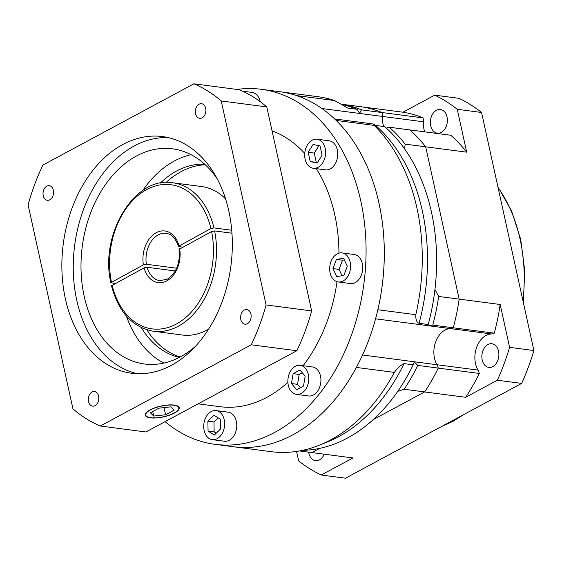 <?xml version="1.0" encoding="UTF-8"?>
<svg xmlns="http://www.w3.org/2000/svg" width="562" height="562" viewBox="0 0 562 562"><rect width="100%" height="100%" fill="white"/><g stroke="black" fill="none" stroke-linecap="round" stroke-linejoin="round"><path stroke-width="0.84" d="M244.379 310.027A7.376 5.227 -82.6 0 0 240.62 317.902A7.376 5.227 -82.6 0 0 244.927 324.169A7.376 5.227 -82.6 0 0 247.385 323.677A7.376 5.227 -82.6 0 0 251.144 315.802A7.376 5.227 -82.6 0 0 246.837 309.536A7.376 5.227 -82.6 0 0 244.379 310.027M92.056 391.988A7.376 5.227 -82.6 0 0 88.297 399.863A7.376 5.227 -82.6 0 0 92.604 406.129A7.376 5.227 -82.6 0 0 95.062 405.638A7.376 5.227 -82.6 0 0 98.821 397.763A7.376 5.227 -82.6 0 0 94.514 391.496A7.376 5.227 -82.6 0 0 92.056 391.988M46.801 186.148A7.376 5.227 -82.6 0 0 43.042 194.023A7.376 5.227 -82.6 0 0 47.349 200.29A7.376 5.227 -82.6 0 0 49.8 199.798A7.376 5.227 -82.6 0 0 53.566 191.923A7.376 5.227 -82.6 0 0 49.259 185.657A7.376 5.227 -82.6 0 0 46.801 186.148M199.124 104.188A7.376 5.227 -82.6 0 0 195.365 112.063A7.376 5.227 -82.6 0 0 199.672 118.329A7.376 5.227 -82.6 0 0 202.123 117.844A7.376 5.227 -82.6 0 0 205.889 109.969A7.376 5.227 -82.6 0 0 201.582 103.703A7.376 5.227 -82.6 0 0 199.124 104.188M174.129 413.007A16.923 5.423 167.6 0 0 178.814 407.822A16.923 5.423 167.6 0 0 167.996 405.139A16.923 5.423 167.6 0 0 150.433 409.909A16.923 5.423 167.6 0 0 145.755 415.093A16.923 5.423 167.6 0 0 156.566 417.784A16.923 5.423 167.6 0 0 174.129 413.007M150.131 409.874A17.359 5.564 167.6 0 0 145.326 415.185A17.359 5.564 167.6 0 0 156.419 417.945A17.359 5.564 167.6 0 0 174.431 413.049A17.359 5.564 167.6 0 0 179.236 407.731A17.359 5.564 167.6 0 0 168.143 404.977A17.359 5.564 167.6 0 0 150.131 409.874M175.274 270.961L147.068 267.273A23.871 16.909 -82.6 0 0 159.945 280.67L167.307 279.181C176.398 273.076 180.311 263.149 179.039 249.388L211.607 231.53L214.614 230.933A74.865 53.032 97.4 0 1 178.266 326.262A74.865 53.032 97.4 0 1 153.342 331.229C132.47 327.33 118.519 312.17 111.494 285.749L144.062 267.877L147.068 267.273M146.401 264.266L143.394 264.871L110.833 282.728C99.376 234.319 134.852 175.751 172.738 182.769A74.865 53.032 97.4 0 1 213.953 227.919L210.947 228.523L178.386 246.402C174.726 235.682 169.9 233.982 166.134 233.328A23.871 16.909 -82.6 0 0 158.182 234.916A23.871 16.909 -82.6 0 0 146.401 264.266L176.658 268.222M114.985 283.522L110.833 282.728M204.624 164.16A97.648 69.168 -82.6 0 0 176.587 171.024A97.648 69.168 -82.6 0 0 160.233 183.149M141.35 327.646A97.648 69.168 -82.6 0 0 179.369 357.404M205.278 164.764A97.648 69.168 -82.6 0 0 181.147 171.621A97.648 69.168 -82.6 0 0 166.134 182.474M146.879 329.817A97.648 69.168 -82.6 0 0 180.156 356.989M217.262 178.906A108.501 76.854 -82.6 0 0 172.541 148.818A108.501 76.854 -82.6 0 0 136.411 156.025A108.501 76.854 -82.6 0 0 81.104 271.832A108.501 76.854 -82.6 0 0 144.427 363.986A108.501 76.854 -82.6 0 0 180.55 356.779A108.501 76.854 -82.6 0 0 195.372 346.403M191.087 154.69A108.501 76.854 -82.6 0 0 174.382 160.985A108.501 76.854 -82.6 0 0 142.734 190.553M126.345 315.999A108.501 76.854 -82.6 0 0 163.851 363.073M122.818 144.497A119.348 84.539 -82.6 0 0 61.975 271.889A119.348 84.539 -82.6 0 0 131.627 373.252A119.348 84.539 -82.6 0 0 171.368 365.328A119.348 84.539 -82.6 0 0 232.211 237.937A119.348 84.539 -82.6 0 0 162.559 136.573A119.348 84.539 -82.6 0 0 122.818 144.497M168.214 137.592A119.348 84.539 -82.6 0 0 134.206 145.987A119.348 84.539 -82.6 0 0 73.257 269.367A119.348 84.539 -82.6 0 0 137.36 373.723M343.115 280.986A14.647 10.376 -82.6 0 0 350.583 265.355A14.647 10.376 -82.6 0 0 342.033 252.914A14.647 10.376 -82.6 0 0 337.158 253.883A14.647 10.376 -82.6 0 0 329.69 269.521A14.647 10.376 -82.6 0 0 338.24 281.962A14.647 10.376 -82.6 0 0 343.115 280.986M338.24 281.962L350.393 283.55A14.647 10.376 -82.6 0 0 355.268 282.574A14.647 10.376 -82.6 0 0 362.736 266.943A14.647 10.376 -82.6 0 0 354.186 254.502L342.033 252.914M318.12 167.286A14.647 10.376 -82.6 0 0 325.588 151.649A14.647 10.376 -82.6 0 0 317.038 139.207A14.647 10.376 -82.6 0 0 312.163 140.184A14.647 10.376 -82.6 0 0 304.695 155.815A14.647 10.376 -82.6 0 0 313.238 168.256A14.647 10.376 -82.6 0 0 318.12 167.286M313.238 168.256L325.391 169.843A14.647 10.376 -82.6 0 0 330.266 168.874A14.647 10.376 -82.6 0 0 337.734 153.236A14.647 10.376 -82.6 0 0 329.184 140.795L317.038 139.207M260.157 101.61A14.647 10.376 -82.6 0 0 252.015 92.414L242.665 91.192M217.157 438.676A14.647 10.376 -82.6 0 0 224.624 423.038A14.647 10.376 -82.6 0 0 216.075 410.597A14.647 10.376 -82.6 0 0 211.193 411.574A14.647 10.376 -82.6 0 0 203.725 427.204A14.647 10.376 -82.6 0 0 212.274 439.646A14.647 10.376 -82.6 0 0 217.157 438.676M212.274 439.646L224.428 441.233A14.647 10.376 -82.6 0 0 229.303 440.264A14.647 10.376 -82.6 0 0 236.771 424.626A14.647 10.376 -82.6 0 0 228.221 412.185L216.075 410.597M301.295 393.4A14.647 10.376 -82.6 0 0 308.763 377.769A14.647 10.376 -82.6 0 0 300.213 365.328A14.647 10.376 -82.6 0 0 295.338 366.298A14.647 10.376 -82.6 0 0 287.87 381.935A14.647 10.376 -82.6 0 0 296.42 394.376A14.647 10.376 -82.6 0 0 301.295 393.4M296.42 394.376L308.573 395.964A14.647 10.376 -82.6 0 0 313.448 394.988A14.647 10.376 -82.6 0 0 320.916 379.357A14.647 10.376 -82.6 0 0 312.367 366.916L300.213 365.328M198.161 403.832L219.946 406.684A141.048 99.91 -82.6 0 0 266.908 397.313A141.048 99.91 -82.6 0 0 287.885 382.293M303.094 365.7A141.048 99.91 -82.6 0 0 337.024 281.695M338.956 253.153A141.048 99.91 -82.6 0 0 316.315 168.656M304.745 153.426A141.048 99.91 -82.6 0 0 272.05 130.82M261.414 89.309L279.644 91.69A179.018 126.808 97.4 0 1 296.603 95.603L334.573 100.563A179.018 126.808 -82.6 0 0 317.614 96.657L279.644 91.69A179.018 126.808 97.4 0 1 384.127 243.746A179.018 126.808 97.4 0 1 292.858 434.826A179.018 126.808 97.4 0 1 233.244 446.72L215.021 444.338A179.018 126.808 -82.6 0 0 274.635 432.445A179.018 126.808 -82.6 0 0 365.897 241.365A179.018 126.808 -82.6 0 0 261.414 89.309A179.018 126.808 -82.6 0 0 236.974 89.442M153.707 416.077L165.586 414.763L174.164 410.148L170.862 406.846L158.976 408.16L150.398 412.775L153.707 416.077L152.709 411.532M164.013 407.605L165.586 414.763M213.953 227.919L231.727 230.244M178.386 246.402L182.531 247.182M231.958 233.202L214.614 230.933M225.573 198.871A74.865 53.032 -82.6 0 0 201.596 186.535L172.738 182.769M344.323 259.925L342.469 260.227L339.055 269.395L342.026 275.738M336.729 276.602L343.881 275.436L347.295 266.269L343.551 258.267L336.392 259.433L332.985 268.601L336.729 276.602M342.469 260.227L336.392 259.433M339.055 269.395L332.985 268.601M318.921 145.663L314.249 153.089L316.294 162.362L317.432 162.601M317.179 163.008L322.103 155.175L320.059 145.902L313.097 144.462L308.18 152.295L310.217 161.568L317.179 163.008M314.249 153.089L308.18 152.295M316.294 162.362L310.217 161.568M218.175 417.84L213.953 421.971L214.15 431.883L216.244 433.197M207.884 421.177L208.073 431.089L214.368 435.037L220.466 429.066L220.276 419.161L213.982 415.213L207.884 421.177L213.953 421.971M214.15 431.883L208.073 431.089M302.335 372.768L299.195 374.461L297.53 384.338L300.375 387.724M291.453 383.544L296.652 389.726L303.515 386.031L305.18 376.161L299.982 369.972L293.118 373.667L291.453 383.544L297.53 384.338M299.195 374.461L293.118 373.667M42.923 165.038A179.018 126.808 -82.6 0 0 28.1 204.877L72.948 408.869A179.018 126.808 -82.6 0 0 100.303 426.017L251.263 344.794A179.018 126.808 -82.6 0 0 266.086 304.948L221.231 100.956A179.018 126.808 -82.6 0 0 193.883 83.808L42.923 165.038M193.883 83.808L239.447 89.765A179.018 126.808 -82.6 0 1 266.795 106.913L221.231 100.956M266.086 304.948L311.65 310.905L266.795 106.913M251.263 344.794L296.827 350.744A179.018 126.808 -82.6 0 0 311.65 310.905M100.303 426.017L145.867 431.974L296.827 350.744M165.08 421.633A179.018 126.808 -82.6 0 0 215.021 444.338M153.342 331.229L182.193 335.001A74.865 53.032 -82.6 0 0 208.537 329.241M318.745 445.413A179.018 126.808 -82.6 0 0 330.828 439.793A179.018 126.808 -82.6 0 0 394.341 372.395L356.371 367.429A179.018 126.808 97.4 0 1 292.858 434.826A179.018 126.808 97.4 0 1 233.244 446.72L271.214 451.679A179.018 126.808 -82.6 0 0 318.745 445.413L326.501 442.357A174.684 123.731 97.4 0 0 338.296 436.864A174.684 123.731 97.4 0 0 404.078 363.628L413.203 364.822L414.32 361.949L417.756 365.419L438.262 368.096A10.847 7.685 -82.6 0 0 436.99 364.731A21.7 15.371 97.4 0 1 444.942 330.133A21.7 15.371 97.4 0 1 450.436 328.601A10.847 7.685 -82.6 0 0 453.253 327.801L432.747 325.117L427.844 325.616L428.195 324.527L419.069 323.333A174.684 123.731 97.4 0 0 375.564 125.431L373.084 123.963L374.187 125.396A179.018 126.808 -82.6 0 1 415.803 314.699C415.634 319.666 416.723 322.546 419.069 323.333M386.333 128.094L389.234 127.216A174.684 123.731 97.4 0 1 405.174 144.125L466.685 152.169A174.684 123.731 97.4 0 0 450.745 135.252L409.74 129.899A174.684 123.731 97.4 0 1 425.68 146.808L459.168 299.132A174.684 123.731 97.4 0 1 453.253 327.801A10.847 7.685 -82.6 0 1 450.436 328.601L491.441 333.961A21.7 15.371 -82.6 0 0 485.954 335.486A21.7 15.371 -82.6 0 0 478.002 370.091A10.847 7.685 97.4 0 1 479.267 373.456A174.684 123.731 97.4 0 1 465.652 397.292L497.37 380.228L521.669 383.403L345.504 478.192L321.204 475.016A200.718 142.179 97.4 0 1 298.64 460.868L296.56 451.419M375.564 125.431L384.682 126.619A174.684 123.731 97.4 0 1 428.195 324.527M413.203 364.822A174.684 123.731 97.4 0 1 347.414 438.058A174.684 123.731 97.4 0 1 302.314 450.38M397.77 391.328L404.141 389.255L465.652 397.292M417.756 365.419A174.684 123.731 97.4 0 1 404.141 389.255M479.267 373.456L438.262 368.096A174.684 123.731 97.4 0 1 424.64 391.939L373.238 419.596L424.64 391.939A174.684 123.731 97.4 0 0 438.262 368.096A10.847 7.685 -82.6 0 0 436.99 364.731A21.7 15.371 97.4 0 1 444.942 330.133A21.7 15.371 97.4 0 1 450.436 328.601L375.557 318.816M321.977 108.529L382.399 116.425A21.7 15.371 97.4 0 0 383.698 126.492A21.7 15.371 97.4 0 1 382.399 116.425L423.404 121.778A10.847 7.685 97.4 0 0 423.081 117.908A174.684 123.731 97.4 0 0 402.968 112.217L434.693 95.154L458.992 98.329A200.718 142.179 97.4 0 1 481.557 112.477L533.9 350.533L509.601 347.358L500.173 304.492L438.662 296.455A174.684 123.731 97.4 0 1 432.747 325.117M438.662 296.455L434.932 289.535M404.078 363.628C400.945 364.949 397.699 367.871 394.341 372.395M321.204 475.016L352.929 457.946L299.406 450.949M404.549 148.818L405.174 144.125M374.187 125.396L336.216 120.437A179.018 126.808 97.4 0 1 377.833 309.739L415.803 314.699M389.234 127.216L409.74 129.899A174.684 123.731 97.4 0 1 425.68 146.808L459.168 299.132A174.684 123.731 97.4 0 1 453.253 327.801L494.258 333.161A10.847 7.685 97.4 0 1 491.441 333.961M334.573 100.563L347.892 108.087L357.018 109.274A174.684 123.731 97.4 0 0 342.42 104.644M341.717 104.223A174.684 123.731 97.4 0 1 361.57 109.871L359.624 113.187L357.018 109.274M402.968 112.217L361.963 106.864A174.684 123.731 97.4 0 1 382.076 112.548L361.57 109.871M423.081 117.908L382.076 112.548A10.847 7.685 -82.6 0 1 382.399 116.425A10.847 7.685 -82.6 0 0 382.076 112.548A174.684 123.731 97.4 0 0 361.963 106.864L341.703 104.216M311.917 452.586L319.792 448.35L311.917 452.586M487.935 344.52A11.935 8.451 -82.6 0 0 481.852 357.263A11.935 8.451 -82.6 0 0 488.821 367.4A11.935 8.451 -82.6 0 0 492.79 366.607A11.935 8.451 -82.6 0 0 498.873 353.87A11.935 8.451 -82.6 0 0 491.912 343.733A11.935 8.451 -82.6 0 0 487.935 344.52M308.664 452.164A11.935 8.451 -82.6 0 0 315.486 460.664A11.935 8.451 -82.6 0 0 319.462 459.871A11.935 8.451 -82.6 0 0 324.26 454.201M441.296 132.379A11.935 8.451 97.4 0 1 437.32 133.173A11.935 8.451 97.4 0 1 430.352 123.036A11.935 8.451 97.4 0 1 436.442 110.293A11.935 8.451 97.4 0 1 440.411 109.506A11.935 8.451 97.4 0 1 447.38 119.643A11.935 8.451 97.4 0 1 441.296 132.379M423.404 121.778A21.7 15.371 -82.6 0 0 424.703 131.852M434.693 95.154A200.718 142.179 97.4 0 1 457.257 109.302L481.557 112.477M457.257 109.302L466.685 152.169M509.601 347.358A200.718 142.179 97.4 0 1 497.37 380.228M500.173 304.492A174.684 123.731 97.4 0 1 494.258 333.161M533.9 350.533A200.718 142.179 97.4 0 1 521.669 383.403M112.098 285.075A72.695 51.493 -82.6 0 0 176.306 324.056A72.695 51.493 -82.6 0 0 211.607 231.53M179.643 248.734A26.042 18.448 97.4 0 1 166.816 280.888A26.042 18.448 97.4 0 1 144.062 267.877M210.947 228.523A72.695 51.493 -82.6 0 0 146.731 189.549A72.695 51.493 -82.6 0 0 111.431 282.068M143.394 264.871A26.042 18.448 97.4 0 1 156.222 232.71A26.042 18.448 97.4 0 1 178.983 245.72M362.532 355.001L478.002 370.091M442.28 426.115A141.048 99.91 -82.6 0 0 452.206 421.528A141.048 99.91 -82.6 0 0 461.831 415.599M522.969 300.81A141.048 99.91 -82.6 0 0 498.087 187.631M178.547 406.621L178.814 407.822M145.488 413.885L145.755 415.093M334.664 118.94L373.084 123.963M497.918 186.872L511.645 211.073L520.721 239.461L524.704 270.54L523.384 302.693M463.741 414.573L452.789 421.43L441.444 426.565"/></g></svg>
